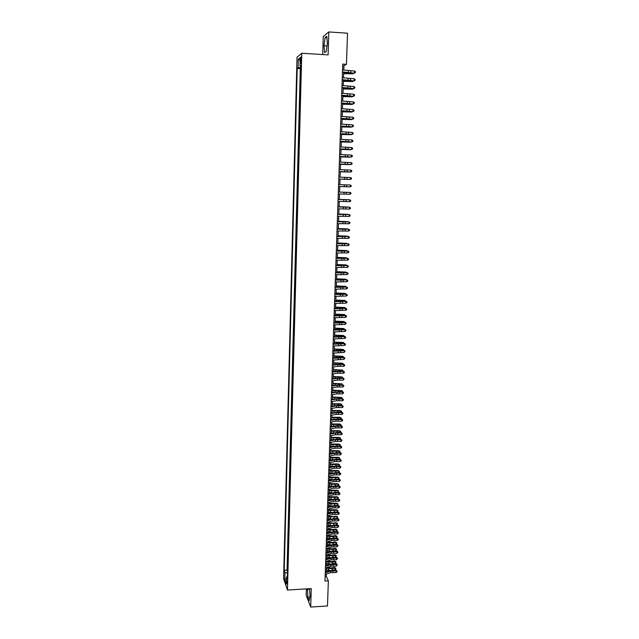 <?xml version="1.0" encoding="UTF-8"?>
<svg xmlns="http://www.w3.org/2000/svg" width="639" height="639" viewBox="0 0 639 639"><rect width="100%" height="100%" fill="white"/><g stroke="black" fill="none" stroke-linecap="round" stroke-linejoin="round"><path stroke-width="0.96" d="M287.334 584.054L286.807 580.843L287.334 584.054M306.401 588.886L306.201 595.308L310.69 607.05L327.48 605.972L328.358 580.827L326.305 576.282L326.385 573.99M297.023 57.214L283.58 578.646L287.462 590.021L301.768 53.253L297.023 57.214M301.768 53.253L328.111 54.882L328.829 31.95L323.262 36.559L322.719 54.547M300.745 72.838L300.865 68.301M300.514 76.033L300.538 80.57M300.33 88.278L300.45 83.757M300.13 95.962L300.25 91.449M299.923 103.63L300.042 99.117M299.723 111.274L299.843 106.769M299.515 118.894L299.635 114.397M299.316 126.49L299.435 122.001M299.116 134.07L299.236 129.581M298.916 141.626L299.036 137.145M298.717 149.159L298.836 144.686M298.517 156.675L298.637 152.202M298.317 164.167L298.437 159.702M298.117 171.635L298.237 167.178M297.918 179.088L298.038 174.631M297.702 182.059L297.59 186.508M297.646 189.479L297.526 193.913M297.447 196.884L297.335 201.293M297.255 204.256L296.999 208.649M297.055 211.613L296.943 215.99M296.863 218.953L296.608 223.307M296.672 226.27L296.552 230.607M296.472 233.562L296.36 237.884M296.28 240.839L296.169 245.144M296.089 248.1L295.977 252.381M295.897 255.328L295.785 259.594M295.705 262.549L295.593 266.79M295.514 269.738L295.402 273.963M295.322 276.919L295.21 281.12M295.138 284.067L295.026 288.261M294.946 291.208L294.835 295.378M294.755 298.317L294.643 302.471M294.571 305.418L294.459 309.548M294.379 312.495L294.267 316.609M294.196 319.548L294.084 323.646M294.004 326.585L293.9 330.667M293.82 333.606L293.708 337.664M293.636 340.603L293.525 344.645M293.445 347.584L293.341 351.61M293.261 354.541L293.157 358.551M293.077 361.482L292.974 365.476M292.894 368.407L292.79 372.377M292.71 375.309L292.606 379.262M292.526 382.194L292.422 386.132M292.35 389.055L292.247 392.985M292.167 395.908L292.063 399.814M291.983 402.738L291.879 406.628M291.807 409.543L291.703 413.417M291.624 416.34L291.52 420.19M291.44 423.114L291.344 426.948M291.264 429.863L291.16 433.689M291.088 436.605L290.985 440.407M290.905 443.322L290.809 447.108M290.729 450.024L290.625 453.794M290.553 456.709L290.449 460.463M290.378 463.371L290.274 467.109M290.202 470.016L290.098 473.747M290.018 476.646L289.922 480.352M289.85 483.26L289.747 486.95M289.675 489.857L289.571 493.532M289.499 496.431L289.403 500.089M289.323 502.989L289.227 506.631M289.147 509.531L289.052 513.157M288.98 516.056L288.884 519.667M288.804 522.566L288.708 526.161M288.628 529.052L288.532 532.638M288.461 535.53L288.365 539.092M288.285 541.984L288.197 545.538M288.117 548.422L288.021 551.96M287.949 554.844L287.854 558.366M287.774 561.25L287.686 564.756M343.798 70.082L343.942 65.793L346.442 64.315L342.736 64.1L324.995 581.027L328.358 580.827M300.466 59.683L300.841 63.445L301.273 59.036L300.849 57.015L300.466 59.683L301.257 59.731M287.374 576.45L286.552 576.945L287.302 579.086L300.937 65.601L300.026 66.296L300.913 66.496M286.552 576.945L286.368 584.03L284.77 579.389L284.954 572.376L284.227 570.308L297.207 68.429L298.086 67.766L298.309 59.195L300.25 57.614L300.026 66.296M300.721 68.293L300.298 68.613L287.031 570.148L287.51 571.13M287.606 567.64L287.39 571.138M328.829 31.95L347.528 33.204L346.442 64.315M310.69 607.05L311.273 588.591L287.462 590.021M326.473 571.418L326.609 567.576M326.697 565.012L326.825 561.146M326.912 558.582L327.048 554.692M327.136 552.144L327.272 548.222M327.36 545.69L327.495 541.736M327.583 539.212L327.719 535.234M327.807 532.726L327.951 528.717M328.031 526.216L328.174 522.183M328.262 519.691L328.398 515.625M328.486 513.149L328.63 509.051M328.71 506.583L328.853 502.462M328.941 500.01L329.085 495.856M329.165 493.412L329.309 489.234M329.397 486.798L329.54 482.589M329.628 480.169L329.772 475.927M329.852 473.523L330.004 469.25M330.083 466.853L330.235 462.556M330.315 460.168L330.467 455.839M330.547 453.466L330.698 449.105M330.778 446.741L330.93 442.356M331.01 440.007L331.17 435.59M331.25 433.25L331.401 428.801M331.481 426.477L331.633 421.996M331.713 419.679L331.873 415.166M331.953 412.866L332.104 408.329M332.184 406.037L332.344 401.46M332.424 399.191L332.584 394.582M332.663 392.322L332.823 387.681M332.903 385.437L333.063 380.764M333.135 378.528L333.302 373.831M333.374 371.602L333.542 366.874M333.614 364.661L333.782 359.893M333.862 357.696L334.021 352.904M334.101 350.715L334.269 345.891M334.341 343.718L334.509 338.854M334.58 336.697L334.756 331.801M334.828 329.652L334.996 324.732M335.068 322.599L335.243 317.639M335.315 315.522L335.491 310.522M335.563 308.421L335.731 303.397M335.802 301.304L335.978 296.24M336.05 294.164L336.226 289.068M336.298 287.007L336.481 281.879M336.545 279.834L336.729 274.666M336.801 272.629L336.977 267.437M337.049 265.417L337.224 260.185M337.296 258.18L337.48 252.916M337.544 250.919L337.727 245.624M337.799 243.643L337.983 238.307M338.055 236.342L338.239 230.975M338.303 229.026L338.494 223.618M338.558 221.685L338.742 216.246M338.814 214.321L338.997 208.849M339.069 206.94L339.261 201.429M339.325 199.536L339.517 193.992M339.581 192.115L339.772 186.532L349.07 186.836L339.772 186.54M339.836 184.663L340.028 179.072M340.092 177.179L340.291 171.587M340.355 169.67L340.547 164.087M340.619 162.138L340.811 156.563M340.875 154.59L341.066 149.015M341.138 147.018L341.33 141.451M341.402 139.422L341.593 133.863M341.665 131.81L341.857 126.25M341.929 124.166L342.121 118.614M342.192 116.506L342.384 110.962M342.456 108.83L342.648 103.286M342.72 101.122L342.911 95.586M342.991 93.398L343.183 87.862M343.255 85.65L343.447 80.123M343.526 77.878L343.718 72.359M342.68 65.721L343.942 65.793M325.155 576.346L326.305 576.282M300.881 67.598L298.086 67.766M300.298 68.613L297.207 68.429M287.031 570.148L284.227 570.308M284.954 572.376L287.462 573.215M300.17 60.785L298.309 59.195M284.77 579.389L286.512 578.567M324.037 45.792L324.628 52.686L326.289 51.471L327.376 43.212L326.761 36.247L325.091 37.605L324.037 45.792L327.008 45.984M307.447 588.823L307.806 597.225L309.156 600.748L310.035 596.379L309.556 588.695M326.896 37.725L325.091 37.605M309.891 597.098L307.806 597.225M309.596 589.294L307.327 589.43M342.536 69.907L354.469 71.025L354.397 72.966L355.388 72.487L354.381 73.205L342.456 72.183M342.472 71.856L354.381 73.205M354.469 71.025L355.42 71.704L355.388 72.487M343.67 73.661L353.175 73.844L343.678 73.405M353.822 73.189L353.175 73.844L353.199 73.173M342.264 77.71L354.19 78.773L354.118 80.714L355.1 80.314L354.102 80.937L342.192 79.955M342.2 79.651L354.102 80.937M354.19 78.773L355.132 79.452L355.1 80.226M342.001 85.49L353.902 86.505L353.83 88.438L354.821 87.95L353.814 88.645L341.921 87.711M341.937 87.431L353.814 88.645M353.902 86.505L354.853 87.176L354.821 87.95M341.737 93.246L353.623 94.213L353.551 96.138L354.541 95.65L353.535 96.329L341.657 95.443M341.665 95.179L353.535 96.329M353.623 94.213L354.565 94.876L354.541 95.65M341.466 100.978L353.343 101.897L353.271 103.822L354.254 103.326L353.255 103.997L341.394 103.151M341.402 102.911L353.255 103.997M353.343 101.897L354.286 102.559L354.254 103.326M343.407 81.337L352.896 81.528L343.415 81.097M353.543 80.921L352.896 81.528L352.92 80.905M343.143 88.989L352.616 89.188L343.151 88.773M353.263 88.629L352.616 89.188L352.64 88.613M342.879 96.625L352.337 96.832L342.887 96.425M352.984 96.313L352.337 96.832L352.361 96.297M342.616 104.237L352.065 104.445L342.624 104.053M352.704 103.981L352.065 104.445L352.081 103.965M341.202 108.694L353.063 109.565L352.992 111.474L353.974 110.978L352.976 111.633L341.13 110.835M341.138 110.619L352.976 111.633M353.063 109.565L354.006 110.212L353.974 110.978M342.352 111.825L351.785 112.041L342.36 111.657M352.361 111.617L351.785 112.041L351.801 111.601M340.938 116.386L352.784 117.209L352.712 119.11L353.694 118.614L352.696 119.253L340.867 118.495M340.875 118.303L352.696 119.253M352.784 117.209L353.718 117.848L353.694 118.614M342.089 119.389L351.514 119.621L342.097 119.245M352.025 119.237L351.514 119.621L351.522 119.221M340.675 124.054L352.504 124.829L352.432 126.73L353.415 126.226L352.424 126.857L340.603 126.139M340.611 125.971L352.424 126.857M352.504 124.829L353.439 125.46L353.415 126.226M341.833 126.937L351.234 127.169L341.833 126.802M351.682 126.834L351.25 126.818M340.411 131.706L352.225 132.425L352.153 134.318L353.135 133.815L352.145 134.43L340.347 133.759M340.347 133.607L352.145 134.43M352.225 132.425L353.167 133.056L353.135 133.815M341.569 134.462L350.963 134.701L341.577 134.35M340.156 139.326L351.945 139.997L351.881 141.89L352.856 141.419L351.865 141.986L340.084 141.355M340.084 141.227L351.865 141.986M351.945 139.997L352.888 140.628L352.856 141.379M341.314 141.962L350.691 142.217L341.314 141.866M339.892 146.93L351.674 147.553L351.602 149.438L352.584 148.927L351.594 149.518L339.82 148.935M339.828 148.831L351.594 149.518M351.674 147.553L352.608 148.176L352.584 148.927M341.05 149.446L350.42 149.702L341.058 149.366M339.628 154.51L351.394 155.085L351.33 156.97L352.305 156.451L351.322 157.034L339.565 156.491M339.565 156.403L351.322 157.034M351.394 155.085L352.329 155.7L352.305 156.451M340.795 156.906L350.148 157.17L340.795 156.843M339.373 162.074L351.123 162.602L351.051 164.471L352.025 163.975L351.043 164.519L339.309 164.023M339.309 163.959L351.043 164.519M351.123 162.602L352.057 163.209L352.025 163.951M340.539 164.351L349.876 164.622L340.539 164.303M339.117 169.607L350.851 170.086L350.779 171.955L351.754 171.436L350.771 171.995L339.045 171.532M339.045 171.492L350.771 171.995M350.851 170.086L351.777 170.693L351.754 171.436M338.854 177.123L350.579 177.554L350.507 179.423L346.921 179.327L350.507 179.423L351.482 178.896L351.506 178.153L350.579 177.554M338.79 179L346.921 179.311L338.79 179.024M350.507 179.423L351.482 178.896M338.598 184.623L350.3 185.006L350.236 186.868L351.21 186.34L351.234 185.598L350.3 185.006M344.269 186.676L350.236 186.868L338.534 186.492L344.269 186.676L344.333 184.815M344.078 192.251L350.028 192.435L338.343 192.083L344.078 192.251L344.006 194.104L349.964 194.288L350.028 192.427L350.963 193.018L350.931 193.761L349.964 194.288M338.279 193.96L344.006 194.104M350.963 193.018L350.028 192.435M343.814 199.664L349.757 199.815L338.087 199.512L343.814 199.664L343.742 201.509L349.693 201.684L349.765 199.839L350.691 200.414L350.659 201.157L349.693 201.684M338.023 201.405L343.742 201.509M350.683 200.406L349.757 199.815M337.831 206.98L349.493 207.228L337.831 206.924M337.767 208.833L349.421 209.065L349.493 207.228L350.42 207.795L350.388 208.53L349.421 209.065M350.412 207.779L349.485 207.18M337.576 214.384L349.221 214.592L337.576 214.313M337.512 216.238L349.158 216.429L349.221 214.592L350.148 215.151L350.124 215.886L349.158 216.429M350.148 215.127L349.213 214.536M337.32 221.773L348.958 221.933L337.328 221.685M337.256 223.618L348.886 223.762L348.958 221.933L349.876 222.492L349.852 223.227L348.886 223.762M348.95 221.861L349.876 222.492M337.072 229.145L348.686 229.257L337.072 229.034M337.009 230.983L348.622 231.078L348.686 229.257L349.613 229.808L349.581 230.535L348.622 231.078M348.678 229.169L349.613 229.808M336.817 236.494L348.423 236.558L336.825 236.358M336.753 238.323L348.351 238.379L348.423 236.558L349.341 237.101L349.317 237.836L348.351 238.379M348.415 236.454L349.341 237.101M336.569 243.818L348.151 243.842L336.569 243.667M336.505 245.648L348.087 245.656L348.151 243.842L349.078 244.378L349.046 245.104L348.087 245.656M348.151 243.723L349.078 244.378M336.314 251.127L347.888 251.103L336.322 250.951M336.25 252.948L347.824 252.916L347.888 251.103L348.806 251.638L348.782 252.357L347.824 252.916M347.888 250.967L348.806 251.638M336.066 258.412L347.624 258.34L336.074 258.22M336.002 260.233L347.56 260.153L347.624 258.34L348.543 258.875L348.519 259.594L347.56 260.153M347.624 258.196L348.543 258.875M335.818 265.68L347.36 265.56L335.826 265.465M335.755 267.493L347.296 267.366L347.36 265.56L348.279 266.088L348.247 266.806L347.296 267.366M347.36 265.401L348.279 266.088M335.571 272.925L347.097 272.765L335.579 272.693M335.507 274.73L347.033 274.562L347.097 272.765L348.015 273.284L347.983 274.003L347.033 274.562M347.097 272.589L348.015 273.284M335.323 280.146L346.833 279.946L335.331 279.898M335.259 281.951L346.769 281.735L346.833 279.946L347.752 280.457L347.72 281.176L346.769 281.735M346.833 279.754L347.752 280.457M335.076 287.35L346.57 287.103L335.084 287.079M335.012 289.147L346.506 288.892L346.57 287.103L347.488 287.614L347.456 288.325L346.506 288.892M346.57 286.903L347.488 287.614M334.828 294.531L346.314 294.244L334.836 294.252M334.764 296.328L346.242 296.033L346.314 294.244L347.225 294.747L347.201 295.458L346.242 296.033M346.314 294.028L347.225 294.747M334.58 301.696L346.05 301.368L334.588 301.392M334.517 303.485L345.987 303.15L346.05 301.368L346.961 301.864L346.937 302.574L345.987 303.15M346.05 301.137L346.961 301.864M334.333 308.845L345.795 308.469L334.349 308.517M334.277 310.626L345.723 310.242L345.795 308.469L346.705 308.964L346.673 309.667L345.723 310.242M345.795 308.222L346.705 308.964M334.093 315.97L345.531 315.554L342.049 315.171L334.101 315.626M334.029 317.743L345.467 317.319L345.531 315.554L346.442 316.033L346.418 316.744L345.467 317.319M345.531 315.291L346.442 316.033M333.846 323.07L345.276 322.615L341.793 322.216L333.862 322.711M333.79 324.844L345.212 324.38L345.276 322.615L346.186 323.094L345.212 324.38M345.276 322.344L346.186 323.094M333.606 330.155L345.02 329.66L341.546 329.245L333.614 329.78M333.542 331.929L344.956 331.417L345.02 329.66L345.923 330.131L345.899 330.834L344.956 331.417M345.02 329.373L345.923 330.131M333.358 337.224L344.756 336.681L341.29 336.258L333.374 336.825M333.302 338.989L344.693 338.438L344.756 336.681L345.667 337.152L345.643 337.847L344.693 338.438M344.764 336.378L345.667 337.152M333.119 344.269L344.501 343.686L341.042 343.247L333.135 343.854M333.063 346.026L344.437 345.435L344.501 343.686L345.411 344.149L345.387 344.844L344.437 345.435M344.509 343.375L345.411 344.149M332.879 351.298L344.245 350.675L340.787 350.22L332.895 350.859M332.815 353.047L344.181 352.416L344.245 350.675L345.156 351.13L344.181 352.416M344.253 350.34L345.156 351.13M332.639 358.303L343.998 357.64L340.539 357.169L332.655 357.848M332.576 360.053L343.934 359.374L343.998 357.64L344.9 358.088L343.934 359.374M343.998 357.297L344.9 358.088M332.4 365.292L337.975 364.542L343.742 364.581L340.291 364.102L332.416 364.821M332.336 367.034L337.911 366.275L343.678 366.315L343.742 364.581L344.645 365.029L344.621 365.724L343.678 366.315M343.742 364.23L344.645 365.029M332.16 372.257L337.727 371.475L343.486 371.515L340.044 371.011L332.176 371.77M332.096 373.999L337.664 373.208L343.423 373.24L343.486 371.515L344.389 371.954L344.365 372.649L343.423 373.24M343.494 371.139L344.389 371.954M331.921 379.207L337.48 378.392L343.231 378.424L339.796 377.913L331.937 378.703M331.857 380.94L337.424 380.117L343.175 380.149L343.231 378.424L344.133 378.855L343.175 380.149M343.239 378.04L344.133 378.855M331.681 386.14L337.24 385.285L342.983 385.309L339.549 384.79L331.697 385.621M331.625 387.873L337.176 387.01L342.919 387.034L342.983 385.309L343.886 385.74L342.919 387.034M342.991 384.918L343.886 385.74M331.441 393.049L336.993 392.162L342.728 392.186L342.736 391.771L339.301 391.643L331.465 392.514M331.385 394.774L336.937 393.88L342.672 393.896L342.728 392.186L343.63 392.61L342.672 393.896M342.736 391.771L343.63 392.61M331.21 399.942L336.753 399.024L342.48 399.04L342.488 398.616L339.061 398.48L331.226 399.383M331.146 401.667L336.689 400.733L342.416 400.749L342.48 399.04L343.375 399.455L343.351 400.142L342.416 400.749M342.488 398.616L343.375 399.455M330.97 406.819L336.505 405.861L342.232 405.869L342.24 405.438L338.814 405.302L330.994 406.244M330.914 408.537L336.449 407.57L342.169 407.578L342.232 405.869L343.127 406.284L343.103 406.971L342.169 407.578M342.24 405.438L343.127 406.284M330.738 413.673L336.266 412.682L341.985 412.69L341.993 412.235L338.566 412.107L330.754 413.082M330.683 415.382L336.21 414.384L341.921 414.391L341.985 412.69L342.879 413.098L342.855 413.776L341.921 414.391M341.993 412.235L342.879 413.098M330.499 420.51L336.026 419.488L341.737 419.488L341.745 419.024L338.327 418.888L330.523 419.903M330.443 422.219L335.97 421.181L341.673 421.181L341.737 419.488L342.624 419.887L342.6 420.566L341.673 421.181M341.745 419.024L342.624 419.887M330.267 427.323L335.787 426.269L341.49 426.261L341.498 425.79L338.087 425.654L330.291 426.7M330.211 429.025L335.723 427.962L341.426 427.954L341.49 426.261L342.376 426.66L342.352 427.339L341.426 427.954M341.498 425.79L342.376 426.66M340.283 171.771L349.605 172.043L340.283 171.731M342.831 179.247L349.341 179.455L342.831 179.247M342.376 192.155L348.87 192.363L342.376 192.155M339.325 199.408L348.598 199.711L339.325 199.432M339.077 206.724L348.335 207.036L339.069 206.772M338.822 214.025L348.071 214.345L338.822 214.089M338.574 221.31L347.808 221.629L338.566 221.382M338.319 228.57L347.544 228.898L338.319 228.658M338.071 235.807L347.281 236.142L338.063 235.911M337.823 243.028L347.017 243.371L337.815 243.147M347.001 243.683L347.4 243.699M337.568 250.232L346.753 250.576L337.568 250.36M346.737 250.935L347.193 250.943M337.32 257.405L346.49 257.765L337.32 257.557M346.482 258.156L346.993 258.172M337.072 264.57L346.234 264.929L337.072 264.73M346.218 265.369L346.234 264.929L346.785 265.385M336.833 271.711L345.971 272.078L336.825 271.887M345.955 272.549L345.971 272.078L346.562 272.573M336.585 278.828L345.715 279.203L336.577 279.019M345.699 279.714L345.715 279.203L346.298 279.738M336.338 285.929L345.459 286.312L336.33 286.136M345.435 286.863L345.459 286.312L346.034 286.887M336.09 293.013L345.196 293.397L336.082 293.237M345.18 293.988L345.196 293.397L345.779 294.012M335.85 300.074L344.94 300.466L335.842 300.314M344.916 301.097L344.94 300.466L345.515 301.121M335.603 307.119L344.685 307.519L335.595 307.367M344.661 308.182L344.685 307.519L345.26 308.206M335.363 314.14L344.429 314.548L335.355 314.404M344.405 315.251L344.429 314.548L345.004 315.275M335.124 321.145L344.173 321.553L335.108 321.425M344.149 322.304L344.173 321.553L344.748 322.32M334.876 328.126L343.918 328.55L334.868 328.422M343.894 329.333L343.918 328.55L344.485 329.349M334.636 335.092L343.67 335.515L334.628 335.403M343.638 336.338L343.67 335.515L344.237 336.362M334.397 342.041L343.415 342.472L334.389 342.368M343.383 343.327L343.415 342.472L343.982 343.351M334.157 348.974L343.167 349.405L334.149 349.309M343.127 350.3L343.167 349.405L343.726 350.324M333.917 355.883L342.911 356.322L333.909 356.227M342.879 357.257L342.911 356.322L343.47 357.273M333.686 362.768L342.664 363.216L333.67 363.136M342.624 364.19L342.664 363.216L343.215 364.206M333.446 369.646L342.408 370.093L333.43 370.021M342.376 371.099L342.408 370.093L342.967 371.123M333.207 376.499L342.161 376.954L333.191 376.89M342.129 378L342.161 376.954L342.688 378.016M332.975 383.328L341.913 383.791L332.959 383.735M341.873 384.878L341.913 383.791L342.4 384.894M332.735 390.149L341.665 390.613L332.719 390.565M341.625 391.731L341.665 390.613L342.24 390.948L342.113 391.747M332.504 396.947L341.418 397.418L332.488 397.378M341.378 398.568L341.418 397.418L341.993 397.746L341.825 398.592M332.839 399.119L332.424 399.079M332.264 403.72L340.427 403.792L341.753 404.519L341.538 405.406M341.13 405.39L341.17 404.207L332.248 404.167M332.815 405.933L332.192 405.869M341.753 404.519L340.427 403.792M332.032 410.486L340.188 410.542L341.506 411.284L341.258 412.211M340.883 412.195L340.93 410.973L332.016 410.941M332.767 412.722L331.961 412.634M341.506 411.284L340.188 410.542M331.801 417.227L339.94 417.283L341.258 418.026L340.978 418.992M340.635 418.976L340.683 417.722L331.785 417.698M332.719 419.496L331.729 419.384M341.258 418.026L339.94 417.283M331.569 423.953L339.7 424L341.01 424.743L340.699 425.758M340.387 425.75L340.435 424.456L331.553 424.44M332.655 426.253L331.489 426.125M341.01 424.743L339.7 424M330.036 434.129L335.547 433.034L341.242 433.026L341.25 432.539L337.839 432.403L330.059 433.482M329.98 435.822L335.483 434.728L341.178 434.712L341.242 433.026L342.129 433.418L342.105 434.097L341.178 434.712M341.25 432.539L342.129 433.418M331.337 430.662L339.453 430.702L340.771 431.453L340.419 432.507M340.148 432.491L340.196 431.165L331.322 431.157M332.576 432.986L331.258 432.835M340.771 431.453L339.453 430.702M329.804 440.91L335.307 439.784L340.994 439.768L341.002 439.265L337.6 439.137L329.828 440.247M329.748 442.603L335.251 441.469L340.93 441.445L340.994 439.768L341.881 440.159L341.857 440.83L340.93 441.445M341.002 439.265L341.881 440.159M331.106 437.348L339.213 437.388L340.523 438.138L340.14 439.233M339.9 439.225L339.948 437.859L331.09 437.859M332.496 439.704L331.026 439.536M340.523 438.138L339.213 437.388M329.572 447.667L335.068 446.517L340.747 446.493L340.755 445.974L337.36 445.846L329.596 446.996M329.516 449.361L335.012 448.195L340.683 448.171L340.747 446.493L341.633 446.877L341.609 447.548L340.683 448.171M340.755 445.974L341.633 446.877M330.874 444.025L338.974 444.049L340.283 444.808L339.868 445.942M339.66 445.934L339.708 444.536L330.858 444.544M332.408 446.405L330.802 446.214M340.283 444.808L338.974 444.049M329.341 454.417L334.828 453.227L340.499 453.195L340.515 452.668L337.12 452.54L329.365 453.722M329.285 456.094L334.772 454.904L340.443 454.872L340.499 453.195L341.394 453.578L340.443 454.872M340.515 452.668L341.394 453.578M330.643 450.679L338.734 450.703L340.036 451.461L339.589 452.636M339.413 452.628L339.469 451.198L330.627 451.214M332.304 453.083L330.571 452.875M340.036 451.461L338.734 450.703M329.109 461.142L334.596 459.92L340.26 459.888L340.267 459.345L336.881 459.209L329.133 460.431M329.053 462.82L334.532 461.59L340.196 461.558L340.26 459.888L341.146 460.264L341.122 460.927L340.196 461.558M340.267 459.345L341.146 460.264M330.419 457.308L338.494 457.332L339.796 458.091L339.317 459.313M339.173 459.305L339.221 457.836L330.395 457.859M332.2 459.753L330.339 459.521M339.796 458.091L338.494 457.332M328.877 467.852L334.357 466.598L340.012 466.558L340.028 466.007L336.641 465.871L328.901 467.125M328.821 469.521L334.301 468.259L339.956 468.219L340.012 466.558L340.899 466.925L339.956 468.219M340.028 466.007L340.899 466.925M330.187 463.93L338.255 463.946L339.557 464.713L339.045 465.967M338.926 465.959L338.982 464.457L330.163 464.497M332.088 466.398L330.107 466.151M339.557 464.713L338.255 463.946M328.646 474.537L334.125 473.251L339.772 473.211L339.78 472.644L336.402 472.509L328.678 473.795M328.59 476.207L334.061 474.913L339.708 474.865L339.772 473.211L340.659 473.571L340.635 474.234L339.708 474.865M339.78 472.644L340.659 473.571M329.956 470.528L338.015 470.536L339.317 471.31L338.774 472.604M338.686 472.604L338.742 471.071L329.94 471.111M331.976 473.02L329.884 472.756M339.317 471.31L338.015 470.536M328.422 481.207L333.885 479.889L339.525 479.841L339.541 479.266L336.17 479.13L328.446 480.448M328.366 482.876L333.83 481.55L339.469 481.502L339.525 479.841L340.411 480.201L339.469 481.502M339.541 479.266L340.411 480.201M329.732 477.117L337.775 477.117L339.077 477.892L338.502 479.226M338.446 479.226L338.502 477.652L329.708 477.7M331.905 477.988L331.841 479.633L329.652 479.346M339.077 477.892L337.775 477.117M328.19 487.861L333.654 486.511L339.285 486.463L339.301 485.872L335.93 485.736L328.214 487.086M328.134 489.522L333.598 488.164L339.221 488.108L339.285 486.463L340.172 486.814L340.148 487.477L339.221 488.108M339.301 485.872L340.172 486.814M329.5 483.683L337.536 483.675L338.838 484.458L338.239 485.832M338.207 485.832L338.263 484.226L329.484 484.282M331.729 486.223L329.428 485.92M338.838 484.458L337.536 483.675M327.967 494.498L333.422 493.116L339.045 493.06L339.061 492.461L335.691 492.326L327.991 493.707M327.903 496.16L333.358 494.77L338.982 494.706L339.045 493.06L339.924 493.412L339.9 494.067L338.982 494.706M339.061 492.461L339.924 493.412M329.277 490.233L337.304 490.217L338.598 491L337.967 492.413L338.031 490.784L329.261 490.84M331.601 492.797L329.197 492.477M338.598 491L337.304 490.217M327.735 501.12L333.183 499.706L338.806 499.642L338.822 499.027L335.459 498.891L327.767 500.313M327.679 502.773L333.127 501.351L338.742 501.288L338.806 499.642L339.684 499.986L339.66 500.641L338.742 501.288M338.822 499.027L339.684 499.986M329.053 496.759L337.065 496.743L338.358 497.533L337.52 498.979M337.727 498.947L337.791 497.318L329.029 497.39M331.473 499.355L328.973 499.019M338.358 497.533L337.065 496.743M327.511 507.717L332.951 506.272L338.566 506.208L338.582 505.585L335.219 505.441L327.535 506.895M327.456 509.363L332.895 507.917L338.502 507.845L338.566 506.208L339.445 506.543L339.421 507.198L338.502 507.845M338.582 505.585L339.445 506.543M328.829 503.276L336.833 503.252L338.119 504.043L337.072 505.521M337.496 505.465L337.552 503.836L328.805 503.915M331.337 505.888L328.75 505.545M338.119 504.043L336.833 503.252M327.288 514.299L332.719 512.829L338.327 512.75L338.343 512.119L334.988 511.975L327.312 513.46M327.224 515.945L332.663 514.459L338.263 514.387L338.327 512.75L339.205 513.085L339.181 513.74L338.263 514.387M338.343 512.119L339.205 513.085M328.606 509.77L336.593 509.746L337.887 510.537L337.256 511.959L336.633 512.047M337.256 511.959L337.32 510.337L328.582 510.425M331.202 512.414L328.526 512.047M337.887 510.537L336.593 509.746M327.056 520.865L332.488 519.363L338.087 519.283L338.103 518.636L334.756 518.493L327.088 520.01M327 522.502L332.432 520.993L338.023 520.913L338.087 519.283L338.966 519.611L338.942 520.266L338.023 520.913M338.103 518.636L338.966 519.611M328.382 516.248L333.342 516.631L336.362 516.216L337.648 517.015L337.624 517.662L336.202 518.556M337.025 518.445L337.08 516.823L328.358 516.911M331.066 518.916L328.302 518.533M337.648 517.015L336.362 516.216M326.833 527.415L332.256 525.881L337.847 525.793L337.863 525.138L334.524 524.994L326.864 526.544M326.777 529.052L332.2 527.502L337.791 527.423L337.847 525.793L338.726 526.121L337.791 527.423M337.863 525.138L338.726 526.121M328.158 522.71L333.111 523.101L336.13 522.678L337.416 523.477L337.392 524.124L335.787 525.05M336.785 524.907L336.849 523.293L328.134 523.389M330.93 525.394L328.079 525.002M337.416 523.477L336.13 522.678M326.609 533.948L332.032 532.375L337.608 532.287L337.632 531.616L334.285 531.48L326.641 533.062M326.553 535.578L331.968 533.996L337.552 533.908L337.608 532.287L338.486 532.614L337.552 533.908M337.632 531.616L338.486 532.614M327.935 529.156L332.887 529.547L335.898 529.116L337.176 529.923L337.152 530.562L336.553 531.352L335.379 531.52M336.553 531.352L336.609 529.739L333.598 530.178L327.911 529.843M330.786 531.864L327.855 531.456M337.176 529.923L335.898 529.116M326.385 540.458L331.801 538.861L337.376 538.765L337.392 538.086L334.053 537.942L326.417 539.556M326.329 542.088L331.745 540.474L337.312 540.386L337.376 538.765L338.247 539.084L338.223 539.731L337.312 540.386M337.392 538.086L338.247 539.084M327.711 535.586L332.655 535.985L335.659 535.538L336.945 536.345L336.921 536.992L336.322 537.782L334.972 537.982M336.322 537.782L336.378 536.177L333.366 536.624L327.687 536.289M330.651 538.31L327.631 537.894M336.945 536.345L335.659 535.538M326.162 546.952L331.569 545.323L337.136 545.227L337.152 544.532L333.822 544.388L326.194 546.041M326.106 548.574L331.513 546.936L337.08 546.84L337.136 545.227L338.015 545.538L337.08 546.84M337.152 544.532L338.015 545.538M327.488 542L332.424 542.399L335.427 541.944L336.713 542.759L336.689 543.398L336.09 544.196L334.58 544.42M336.09 544.196L336.146 542.591L333.135 543.046L327.464 542.711M330.507 544.74L327.408 544.316M336.713 542.759L335.427 541.944M325.938 553.43L331.345 551.776L336.905 551.673L336.921 550.962L333.598 550.826L325.97 552.503M325.882 555.051L331.282 553.382L336.841 553.278L336.905 551.673L337.775 551.976L337.751 552.623L336.841 553.278M336.921 550.962L337.775 551.976M327.272 548.398L332.2 548.797L335.203 548.334L336.481 549.149L336.457 549.788L335.858 550.594L334.197 550.85M335.858 550.594L335.914 548.997L332.911 549.46L327.24 549.117M330.363 551.161L327.184 550.714M336.481 549.149L335.203 548.334M325.722 559.892L331.114 558.206L336.665 558.095L336.689 557.384L333.366 557.24L325.754 558.949M325.666 561.505L331.058 559.812L336.609 559.7L336.665 558.095L337.544 558.398L336.609 559.7M336.689 557.384L337.544 558.398M327.048 554.772L331.968 555.179L334.972 554.708L336.25 555.531L336.226 556.162L335.627 556.968L333.814 557.256M335.627 556.968L335.683 555.379L332.679 555.85L327.024 555.507M330.227 557.551L326.968 557.104M336.25 555.531L334.972 554.708M325.499 566.338L330.89 564.62L336.433 564.509L336.449 563.782L333.135 563.638L325.531 565.379M325.443 567.951L330.826 566.218L336.378 566.106L336.433 564.509L337.304 564.804L336.378 566.106M336.449 563.782L337.304 564.804M326.841 561.138L331.745 561.545L334.74 561.066L336.01 561.889L335.994 562.52L335.395 563.334L333.438 563.646M335.395 563.334L335.451 561.745L332.456 562.224L326.801 561.881M330.091 563.933L326.745 563.47M336.01 561.889L334.74 561.066M325.275 572.768L330.659 571.018L336.202 570.899L336.218 570.164L332.903 570.02L325.307 571.793M325.219 574.373L330.603 572.616L336.138 572.496L336.202 570.899L337.072 571.194L337.049 571.833L336.138 572.496M336.218 570.164L337.072 571.194M326.801 567.512L331.521 567.895L334.509 567.408L335.787 568.231L335.763 568.862L335.163 569.676L333.071 570.028M335.163 569.676L335.219 568.095L332.224 568.59L326.585 568.239M329.956 570.3L326.529 569.828M335.787 568.231L334.509 567.408M301.193 61.472L300.418 61.424M348.375 70.737L348.311 72.678M350.811 70.921L350.739 72.862M349.908 73.549L349.924 73.078M346.058 73.389L346.082 72.686M348.103 78.493L348.031 80.426M350.531 78.677L350.46 80.61M347.832 86.233L347.76 88.158M350.252 86.401L350.18 88.334M347.552 93.941L347.488 95.874M349.972 94.109L349.908 96.034M347.281 101.641L347.217 103.558M349.701 101.793L349.629 103.71M349.629 81.241L349.645 80.81M345.795 81.089L345.811 80.434M349.357 88.917L349.373 88.509M345.523 88.773L345.547 88.166M345.252 96.425L345.276 95.866M344.988 104.061L345.004 103.55M347.009 109.309L346.945 111.226M349.421 109.461L349.357 111.37M344.725 111.673L344.74 111.21M346.737 116.953L346.673 118.862M349.15 117.097L349.086 119.006M344.453 119.261L344.469 118.846M346.474 124.581L346.402 126.482M348.878 124.717L348.806 126.618M346.202 132.185L346.13 134.086M348.606 132.313L348.535 134.214M345.931 139.773L345.867 141.666M348.335 139.893L348.263 141.778M345.667 147.329L345.595 149.214M348.063 147.441L347.991 149.326M345.395 154.87L345.332 156.755M347.792 154.973L347.728 156.859M345.132 162.386L345.068 164.263M347.52 162.49L347.456 164.359M344.868 169.886L344.796 171.755M347.257 169.974L347.185 171.843M344.605 177.362L344.533 179.224M346.985 177.45L346.921 179.311M346.721 184.895L346.65 186.756M346.45 192.323L346.386 194.176M346.186 199.727L346.122 201.573M343.55 207.052L343.486 208.897M345.923 207.108L345.859 208.953M343.287 214.424L343.223 216.262M345.659 214.472L345.595 216.309M343.031 221.773L342.959 223.61M345.395 221.813L345.332 223.65M342.768 229.105L342.704 230.935M345.132 229.137L345.068 230.967M342.512 236.414L342.448 238.235M344.868 236.438L344.804 238.259M342.248 243.699L342.184 245.52M344.613 243.723L344.541 245.536M341.993 250.967L341.929 252.78M344.349 250.983L344.285 252.796M341.737 258.212L341.673 260.025M344.086 258.22L344.022 260.033M341.482 265.441L341.418 267.246M343.83 265.441L343.766 267.246M341.226 272.645L341.162 274.45M343.574 272.645L343.51 274.443M340.97 279.834L340.906 281.631M343.311 279.826L343.247 281.615M340.715 286.999L340.651 288.788M343.055 286.983L342.991 288.772M340.467 294.148L340.403 295.929M342.8 294.124L342.736 295.905M340.212 301.273L340.148 303.054M342.544 301.249L342.48 303.022M339.964 308.381L339.9 310.155M342.288 308.349L342.224 310.123M339.708 315.474L339.644 317.24M342.041 315.426L341.977 317.2M339.461 322.543L339.397 324.3M341.785 322.487L341.721 324.253M339.213 329.588L339.149 331.345M341.53 329.532L341.466 331.29M338.958 336.617L338.902 338.374M341.282 336.553L341.218 338.311M338.71 343.63L338.654 345.379M341.026 343.558L340.962 345.308M338.462 350.619L338.406 352.361M340.779 350.547L340.715 352.289M338.215 357.592L338.159 359.334M340.531 357.513L340.467 359.246M337.975 364.542L337.911 366.275M340.275 364.454L340.22 366.187M337.727 371.475L337.664 373.208M340.028 371.387L339.972 373.112M337.48 378.392L337.424 380.117M339.78 378.296L339.724 380.021M337.24 385.285L337.176 387.01M339.533 385.181L339.477 386.907M336.993 392.162L336.937 393.88M339.285 392.05L339.229 393.768M336.753 399.024L336.689 400.733M339.045 398.904L338.982 400.613M336.505 405.861L336.449 407.57M338.798 405.741L338.734 407.442M336.266 412.682L336.21 414.384M338.55 412.554L338.494 414.256M336.026 419.488L335.97 421.181M338.311 419.352L338.247 421.045M335.787 426.269L335.723 427.962M338.063 426.133L338.007 427.826M339.597 258.1L339.613 257.685M339.341 265.321L339.357 264.865M339.093 272.526L339.109 272.022M338.838 279.706L338.862 279.163M338.59 286.863L338.614 286.288M342.033 293.892L342.049 293.469M338.343 294.012L338.358 293.389M341.785 300.993L341.801 300.554M338.087 301.129L338.111 300.466M341.53 308.086L341.546 307.615M337.839 308.238L337.863 307.527M341.274 315.147L341.298 314.652M337.592 315.315L337.624 314.572M341.026 322.2L341.042 321.673M337.344 322.383L337.376 321.593M340.771 329.229L340.795 328.678M337.096 329.428L337.128 328.598M340.523 336.234L340.547 335.659M336.857 336.449L336.881 335.587M340.275 343.231L340.299 342.624M336.609 343.455L336.641 342.552M340.028 350.196L340.052 349.565M336.362 350.444L336.402 349.501M339.78 357.153L339.804 356.49M336.122 357.409L336.154 356.426M339.533 364.086L339.557 363.399M335.874 364.358L335.914 363.335M339.285 370.995L339.309 370.293M335.635 371.291L335.675 370.229M339.037 377.897L339.061 377.162M335.395 378.2L335.435 377.098M338.79 384.774L338.814 384.007M335.156 385.085L335.195 383.951M338.542 391.627L338.574 390.844M334.908 391.963L334.956 390.788M338.303 398.472L338.327 397.658M334.668 398.816L334.716 397.602M338.055 405.286L338.087 404.455M334.429 405.653L334.477 404.399M337.815 412.091L337.847 411.228M334.197 412.467L334.237 411.181M337.576 418.872L337.608 417.986M333.957 419.264L334.005 417.938M337.328 425.646L337.36 424.727M333.718 426.045L333.766 424.687M335.547 433.034L335.483 434.728M337.823 432.891L337.767 434.576M337.088 432.387L337.12 431.453M333.478 432.811L333.534 431.413M335.307 439.784L335.251 441.469M337.584 439.632L337.52 441.317M336.849 439.121L336.881 438.162M333.246 439.552L333.294 438.114M335.068 446.517L335.012 448.195M337.344 446.357L337.28 448.035M336.609 445.83L336.641 444.848M333.007 446.278L333.063 444.808M334.828 453.227L334.772 454.904M337.104 453.059L337.041 454.736M336.37 452.524L336.41 451.517M332.775 452.987L332.831 451.477M334.596 459.92L334.532 461.59M336.865 459.753L336.801 461.422M336.13 459.201L336.17 458.163M332.544 459.673L332.599 458.131M334.357 466.598L334.301 468.259M336.625 466.422L336.561 468.083M335.898 465.855L335.93 464.801M332.312 466.342L332.36 464.769M334.125 473.251L334.061 474.913M336.386 473.076L336.322 474.729M335.659 472.501L335.699 471.414M332.072 472.996L332.128 471.382M333.885 479.889L333.83 481.55M336.146 479.705L336.082 481.359M335.419 479.122L335.459 478.012M333.654 486.511L333.598 488.164M335.906 486.319L335.85 487.972M335.187 485.728L335.227 484.594M331.617 486.207L331.673 484.57M333.422 493.116L333.358 494.77M335.675 492.925L335.611 494.57M334.948 492.31L334.988 491.159M331.385 492.773L331.441 491.135M333.183 499.706L333.127 501.351M335.435 499.506L335.379 501.144M334.716 498.883L334.756 497.709M331.154 499.315L331.21 497.677M332.951 506.272L332.895 507.917M335.203 506.064L335.14 507.701M334.485 505.433L334.524 504.235M330.922 505.84L330.986 504.211M332.719 512.829L332.663 514.459M334.964 512.614L334.908 514.243M334.245 511.967L334.293 510.745M330.698 512.35L330.754 510.721M332.488 519.363L332.432 520.993M334.732 519.14L334.676 520.769M334.013 518.485L334.061 517.239M330.475 518.844L330.531 517.223M332.256 525.881L332.2 527.502M334.501 525.657L334.437 527.279M333.782 524.986L333.83 523.716M330.243 525.314L330.299 523.7M332.032 532.375L331.968 533.996M334.261 532.151L334.205 533.773M333.55 531.464L333.598 530.178M330.02 531.776L330.075 530.162M331.801 538.861L331.745 540.474M334.029 538.629L333.973 540.243M333.318 537.934L333.366 536.624M329.796 538.214L329.852 536.608M331.569 545.323L331.513 546.936M333.798 545.083L333.742 546.696M333.087 544.38L333.135 543.046M329.564 544.644L329.628 543.038M331.345 551.776L331.282 553.382M333.566 551.529L333.51 553.134M332.863 550.818L332.911 549.46M329.341 551.05L329.397 549.444M331.114 558.206L331.058 559.812M333.342 557.959L333.278 559.556M332.631 557.232L332.679 555.85M329.117 557.44L329.173 555.842M330.89 564.62L330.826 566.218M333.111 564.365L333.055 565.962M332.4 563.63L332.456 562.224M328.893 563.814L328.949 562.216M330.659 571.018L330.603 572.616M332.879 570.755L332.823 572.352M332.176 570.012L332.224 568.59M328.678 570.172L328.734 568.582"/></g></svg>
